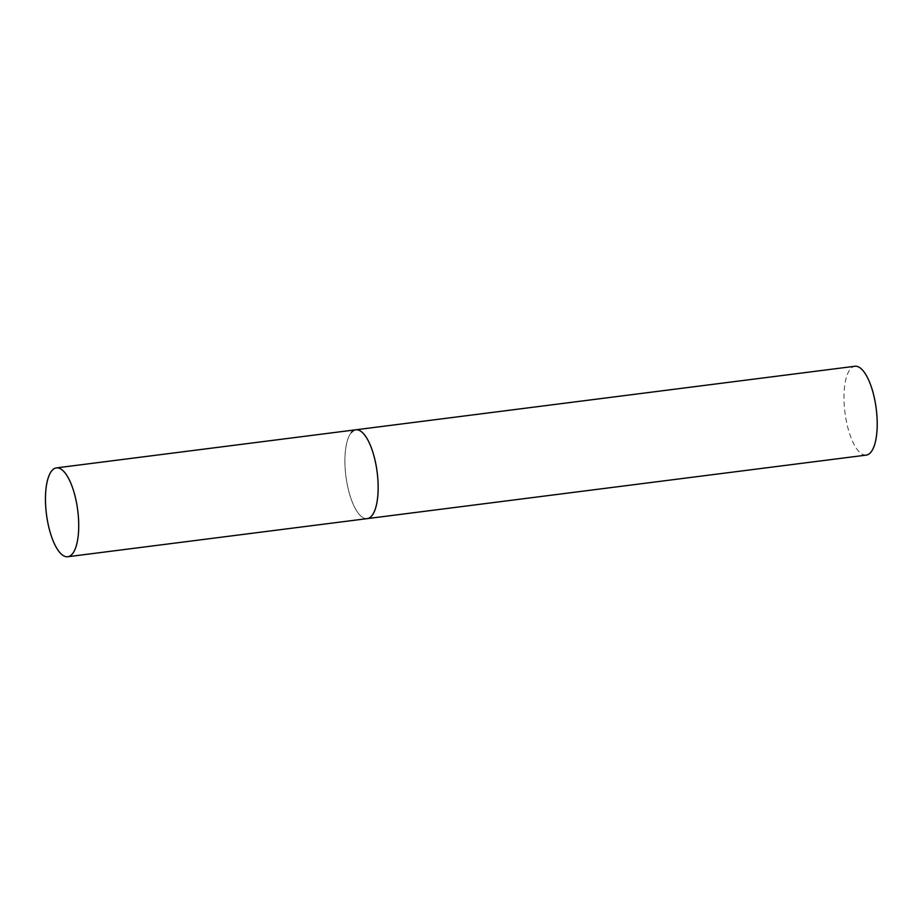 <?xml version="1.0" encoding="UTF-8"?>
<svg xmlns="http://www.w3.org/2000/svg" width="923" height="923" viewBox="0 0 923 923"><rect width="100%" height="100%" fill="white"/><g stroke="black" fill="none" stroke-linecap="round" stroke-linejoin="round"><path stroke-width="0.69" stroke-dasharray="4.62 3.46" d="M355.874 429.783A44.789 15.749 -97.3 0 0 348.34 489.502A44.789 15.749 -97.3 0 0 367.181 518.634A44.789 15.749 82.7 0 1 346.956 482.948A44.789 15.749 82.7 0 1 351.432 432.449M866.247 455.108A44.789 15.749 82.7 0 1 846.022 419.423A44.789 15.749 82.7 0 1 850.498 368.923A44.789 15.749 82.7 0 1 854.94 366.258"/><path stroke-width="1.38" d="M371.634 515.957A44.789 15.749 82.7 0 1 367.181 518.634A44.789 15.749 -97.3 0 0 374.715 458.916A44.789 15.749 -97.3 0 0 355.874 429.783A44.789 15.749 82.7 0 1 376.111 465.457A44.789 15.749 82.7 0 1 371.634 515.957M351.432 432.449A44.789 15.749 82.7 0 1 355.874 429.783L854.94 366.258A44.789 15.749 82.7 0 1 875.166 401.943A44.789 15.749 82.7 0 1 870.701 452.443A44.789 15.749 82.7 0 1 866.247 455.108L67.748 556.742A44.789 15.749 -97.3 0 0 75.282 497.024A44.789 15.749 -97.3 0 0 56.441 467.892A44.789 15.749 -97.3 0 0 48.907 527.61A44.789 15.749 -97.3 0 0 67.748 556.742M355.874 429.783L56.441 467.892"/></g></svg>
